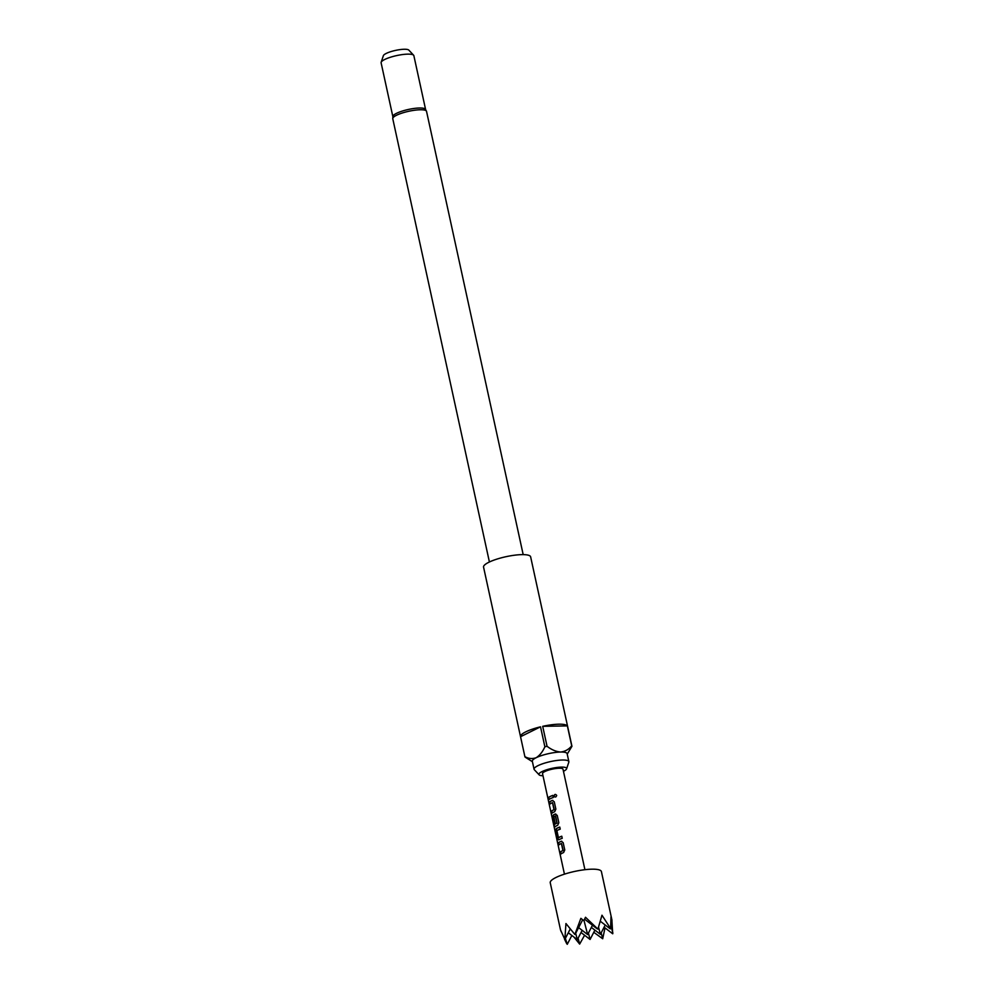 <?xml version="1.0" encoding="UTF-8"?>
<svg xmlns="http://www.w3.org/2000/svg" width="994" height="994" viewBox="0 0 994 994"><rect width="100%" height="100%" fill="white"/><g stroke="black" fill="none" stroke-linecap="round" stroke-linejoin="round"><path stroke-width="1.49" d="M556.69 795.411C555.472 793.945 554.64 794.181 554.205 796.107L554.95 797.014M554.205 796.107L554.118 796.082C555.298 797.499 556.143 797.263 556.652 795.362C555.41 793.908 554.565 794.144 554.118 796.082L554.876 796.989M551.496 811.129L551.682 811.104A10.263 2.299 -12.3 0 1 553.36 810.06A10.263 2.299 -12.3 0 1 554.167 809.688L554.018 809.688A10.474 2.336 -12.3 0 0 553.198 810.06A10.474 2.336 -12.3 0 0 551.496 811.129L551.956 813.229A10.474 2.336 -12.3 0 1 553.658 812.16A10.474 2.336 -12.3 0 1 554.689 811.688L555.857 809.128L554.267 801.798L552.378 800.456A10.263 2.299 -12.3 0 0 551.359 800.915A10.263 2.299 -12.3 0 0 549.694 801.959L550.129 803.935M551.682 811.104L552.117 813.092M554.018 824.933L554.217 824.908A10.263 2.299 -12.3 0 1 556.28 823.454A10.263 2.299 -12.3 0 1 557.087 823.082L556.938 823.069A10.474 2.336 -12.3 0 0 556.118 823.454A10.474 2.336 -12.3 0 0 554.018 824.933L552.155 816.546A10.474 2.336 -12.3 0 0 552.005 817.08L554.478 827.343A10.474 2.336 -12.3 0 1 556.628 825.778A10.474 2.336 -12.3 0 1 557.659 825.306L558.827 822.734L557.236 815.403L555.199 814.061A10.474 2.336 -12.3 0 0 554.167 814.533A10.474 2.336 -12.3 0 0 553.31 815.005L552.9 817.553L554.205 823.566A10.474 2.336 -12.3 0 1 555.124 822.92L553.869 816.782A10.474 2.336 -12.3 0 1 554.577 816.397A10.474 2.336 -12.3 0 1 555.397 816.024L556.938 823.069M554.677 827.306L552.204 817.031A10.263 2.299 -12.3 0 1 552.217 816.832M554.379 823.417L553.086 817.528L553.496 814.993A10.263 2.299 -12.3 0 1 554.329 814.533A10.263 2.299 -12.3 0 1 555.348 814.074L555.795 813.974M558.429 837.669L556.888 830.624A10.474 2.336 -12.3 0 1 557.597 830.239A10.474 2.336 -12.3 0 1 560.231 829.158L559.771 827.07A10.474 2.336 -12.3 0 0 557.137 828.151A10.474 2.336 -12.3 0 0 556.28 828.611L555.87 831.17L557.46 838.501L558.74 839.855A10.474 2.336 -12.3 0 1 559.597 839.396A10.474 2.336 -12.3 0 1 562.231 838.315L561.772 836.215A10.474 2.336 -12.3 0 0 559.137 837.296A10.474 2.336 -12.3 0 0 558.429 837.669L558.603 837.669A10.263 2.299 -12.3 0 1 559.299 837.296A10.263 2.299 -12.3 0 1 561.784 836.265M556.28 828.611L556.466 828.598A10.263 2.299 -12.3 0 1 557.299 828.151A10.263 2.299 -12.3 0 1 559.784 827.12M556.466 828.598L556.056 831.146L557.659 838.476L558.914 839.843M560.405 851.982L560.591 851.957A10.263 2.299 -12.3 0 1 562.269 850.914A10.263 2.299 -12.3 0 1 563.064 850.541L562.927 850.529A10.474 2.336 -12.3 0 0 562.107 850.914A10.474 2.336 -12.3 0 0 560.405 851.982L560.852 854.07A10.474 2.336 -12.3 0 1 562.567 853.001A10.474 2.336 -12.3 0 1 563.598 852.541L564.766 849.969L563.163 842.639L561.275 841.297A10.263 2.299 -12.3 0 0 560.268 841.756A10.263 2.299 -12.3 0 0 558.603 842.813L559.026 844.788M560.591 851.957L561.026 853.933M548.526 797.511A10.474 2.336 -12.3 0 1 550.229 796.455A10.474 2.336 -12.3 0 1 552.863 795.374L553.323 797.461A10.474 2.336 -12.3 0 0 550.688 798.542A10.474 2.336 -12.3 0 0 548.986 799.611L548.725 797.486A10.263 2.299 -12.3 0 1 550.39 796.442A10.263 2.299 -12.3 0 1 552.875 795.424M548.725 797.486L549.148 799.474M563.461 771.294A14.177 3.168 167.7 0 0 563.548 771.245A14.177 3.168 167.7 0 0 566.592 768.847A14.177 3.168 167.7 0 0 557.945 767.356A14.177 3.168 167.7 0 0 541.991 771.617A14.177 3.168 167.7 0 0 539.133 774.835A14.177 3.168 167.7 0 0 542.997 775.755M566.592 768.847L568.817 762.199A17.805 3.976 167.7 0 0 568.866 761.652A17.805 3.976 167.7 0 0 556.876 760.46A17.805 3.976 167.7 0 0 537.928 765.691A17.805 3.976 167.7 0 0 534.064 769.244A17.805 3.976 167.7 0 0 534.337 769.729L539.133 774.835M392.767 118.721A17.283 3.864 167.7 0 1 396.519 115.267A17.283 3.864 167.7 0 1 414.908 110.197A17.283 3.864 167.7 0 1 426.538 111.365L425.37 109.104A16.761 3.752 167.7 0 0 413.33 108.557A16.761 3.752 167.7 0 0 396.494 113.328A16.761 3.752 167.7 0 0 392.891 116.186L392.767 118.721L489.408 561.983M381.149 62.299L383.386 55.652A13.133 2.932 -12.3 0 1 386.206 53.44A13.133 2.932 -12.3 0 1 399.352 49.7A13.133 2.932 -12.3 0 1 408.82 50.11L413.616 55.229A16.761 3.752 167.7 0 0 401.539 54.695A16.761 3.752 167.7 0 0 384.753 59.466A16.761 3.752 167.7 0 0 381.149 62.299A16.761 3.752 167.7 0 0 381.112 62.821L392.816 116.46M488.787 562.293A24.092 5.392 167.7 0 0 483.556 567.102L520.533 736.666A24.092 5.392 -12.3 0 1 525.751 731.857A24.092 5.392 -12.3 0 1 540.525 726.825L544.874 746.78A24.092 5.392 -12.3 0 1 547.048 746.27L542.699 726.328A24.092 5.392 -12.3 0 1 567.363 725.893L571.712 745.835A24.092 5.392 -12.3 0 1 571.948 746.308L567.599 726.353A24.092 5.392 -12.3 0 1 567.611 726.403A24.092 5.392 -12.3 0 1 567.624 726.452L530.634 556.839A24.092 5.392 167.7 0 0 514.42 555.224A24.092 5.392 167.7 0 0 488.787 562.293M532.424 761.715L525.118 757.13A24.092 5.392 -12.3 0 1 524.894 756.67L520.545 736.716A24.092 5.392 -12.3 0 1 520.533 736.666M568.866 761.652L567.127 753.676A17.805 3.976 167.7 0 0 560.691 752.036A17.805 3.976 167.7 0 0 536.188 757.701A17.805 3.976 167.7 0 0 532.324 761.267L534.064 769.244M564.853 939.417L560.517 929.912L550.241 882.747A26.179 5.852 -12.3 0 1 555.919 877.516A26.179 5.852 -12.3 0 1 583.776 869.837A26.179 5.852 -12.3 0 1 601.407 871.589L611.969 920.196L610.987 916.841L610.602 928.545L601.979 915.213L597.916 929.129L585.503 917.276L583.813 920.692L580.881 918.344L574.867 934.459L565.946 923.538L564.853 939.417L570.196 929.055M604.103 927.191L612.714 933.788L611.882 920.133M584.919 869.688L563.002 769.207A10.474 2.336 167.7 0 0 555.957 768.499A10.474 2.336 167.7 0 0 544.811 771.568A10.474 2.336 167.7 0 0 542.538 773.667L564.443 874.148M554.018 809.688L552.478 802.63A10.474 2.336 -12.3 0 0 551.658 803.015A10.474 2.336 -12.3 0 0 549.955 804.084L549.496 801.984A10.474 2.336 -12.3 0 1 551.21 800.915A10.474 2.336 -12.3 0 1 552.229 800.456L552.826 800.356M562.927 850.529L561.386 843.484A10.474 2.336 -12.3 0 0 560.566 843.856A10.474 2.336 -12.3 0 0 558.864 844.925L558.404 842.825A10.474 2.336 -12.3 0 1 560.107 841.769A10.474 2.336 -12.3 0 1 561.138 841.297L561.734 841.197M597.096 928.781L584.571 919.177M610.291 928.905L600.376 921.301M575.427 933.801L582.658 919.798M583.975 920.382L587.653 934.571L592.474 925.24M598.55 927.24L600.401 934.348L605.222 925.016M575.688 933.304L577.34 939.678L568.295 932.745M588.423 933.08L590.088 939.454L581.043 932.521M560.517 929.912L561.175 931.664M565.375 938.411L567.276 944.3L571.848 935.466M578.11 938.187L579.651 944.089L584.584 935.242M593.778 932.297L602.699 938.758L605.011 927.887M574.047 937.156L579.651 944.089M564.555 939.255L566.779 943.803M611.969 920.196L611.111 919.549M610.9 925.513L612.888 933.142M601.171 932.857L602.699 938.758M590.088 939.454L594.897 930.123M577.34 939.678L582.161 930.347M600.401 934.348L591.355 927.414M587.653 934.571L578.62 927.626M425.556 109.328L413.864 55.676A16.761 3.752 167.7 0 0 413.616 55.229M571.948 746.308L567.226 754.123M547.048 746.27C551.471 749.724 556.019 751.65 560.691 752.036C565.126 751.489 568.804 749.426 571.712 745.835M542.699 726.328L567.363 725.893M524.894 756.67C528.622 758.72 532.386 759.068 536.188 757.701C539.767 755.415 542.662 751.775 544.874 746.78M520.545 736.716L540.525 726.825M561.523 843.571L563.138 850.355M555.671 816.124L557.013 822.883M552.614 802.73L554.23 809.514M426.538 111.365L523.179 554.615"/></g></svg>
